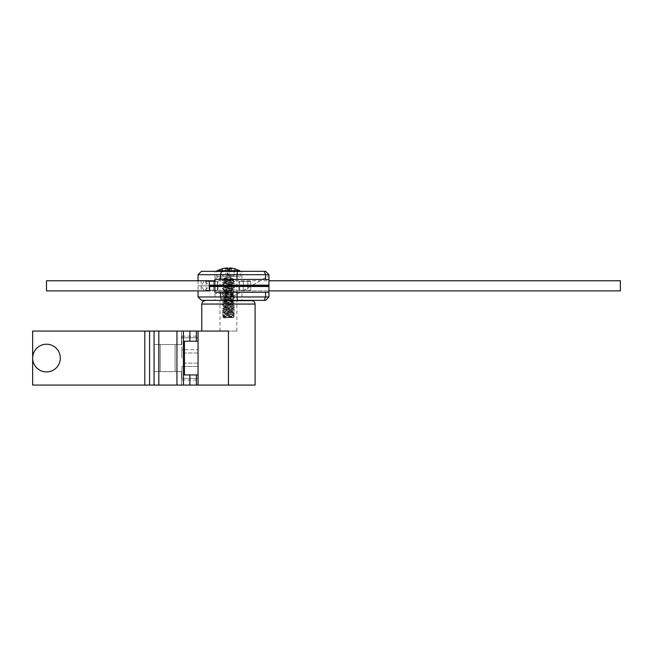 <?xml version="1.0" encoding="UTF-8"?>
<svg xmlns="http://www.w3.org/2000/svg" width="653" height="653" viewBox="0 0 653 653"><rect width="100%" height="100%" fill="white"/><g stroke="black" fill="none" stroke-linecap="round" stroke-linejoin="round"><path stroke-width="0.49" stroke-dasharray="3.27 2.45" d="M181.518 331.063L181.518 344.564L153.839 344.564L153.839 331.063L153.839 344.564L181.518 344.564L181.518 331.063L153.839 331.063L181.518 331.063M181.518 344.564L153.839 344.564L181.518 344.564M198.055 366.423L181.852 366.423L181.852 378.356L198.055 378.356L198.055 380.013L198.055 336.124L198.055 378.356L181.852 378.356L181.852 366.423L198.055 366.423M181.852 358.073L181.852 349.714L198.055 349.714L181.852 349.714L181.852 337.781L198.055 337.781L181.852 337.781L181.852 336.124L181.852 358.073M184.554 358.073L184.554 353.004L184.554 358.073M175.102 344.564L175.102 371.573L160.246 371.573L160.246 344.564L160.246 371.573L175.102 371.573L175.102 344.564L160.246 344.564L175.102 344.564M175.102 371.573L160.246 371.573L175.102 371.573M181.518 371.573L181.518 385.074L153.839 385.074L153.839 371.573L153.839 385.074L181.518 385.074L181.518 371.573L153.839 371.573L181.518 371.573M181.518 385.074L153.839 385.074L181.518 385.074M189.892 374.944L196.382 374.944L184.464 374.944L189.892 374.944L189.892 385.074L198.055 385.074L198.055 331.063L189.892 331.063L189.892 341.192L196.382 341.192L189.892 341.192M154.051 331.063L154.051 385.074L149.57 385.074L149.57 331.063L189.892 331.063M149.57 331.063L144.795 331.063L144.795 385.074L32.65 385.074L32.65 331.063L144.795 331.063M198.055 358.073L198.055 363.133L198.055 358.073M198.055 341.192L184.464 341.192L184.464 374.944L198.055 374.944M189.892 385.074L158.826 385.074L158.826 331.063M144.795 385.074L149.57 385.074M154.051 385.074L158.826 385.074M32.813 360.211A13.844 13.844 0 0 0 48.632 371.745A13.844 13.844 0 0 0 60.166 355.926A13.844 13.844 0 0 0 44.347 344.392A13.844 13.844 0 0 0 32.813 360.211M228.436 300.347L214.935 300.347L228.436 300.347M228.436 293.597L214.935 293.597L228.436 293.597M228.436 285.826L219.996 285.826L228.436 285.826M201.434 300.347L265.567 300.347L268.946 296.968L268.946 285.157L268.946 290.895L268.946 285.157L214.853 285.157L214.853 292.242L265.567 292.242L265.567 296.968L264.171 300.347M237.48 300.347L237.031 296.968L268.946 296.968M198.055 296.968L237.031 296.968L237.031 292.242M201.14 290.895L268.946 290.895L201.14 290.895L201.14 285.826L198.055 285.826L201.222 285.826L204.389 290.895L209.768 285.826L209.768 285.157L214.853 285.157M214.853 292.242L268.946 292.242L214.853 292.242M265.567 292.242L268.946 292.242M247.83 285.826L239.406 285.826L250.719 285.826L247.83 285.826L247.83 290.218L239.406 290.218L250.719 290.218L247.83 290.218L247.83 285.826L238.941 285.826L239.406 285.826L239.406 290.218L238.941 290.218L238.941 285.826L243.291 285.826L238.941 285.826L238.941 290.218L239.406 290.218L239.406 285.826L250.719 285.826L247.83 285.826L247.83 281.443L239.406 281.443L250.719 281.443L247.83 281.443L247.83 285.826M209.05 285.826L217.465 285.826L206.16 285.826L209.05 285.826L209.05 290.218L217.465 290.218L206.16 290.218L209.05 290.218L209.05 285.826L217.931 285.826L217.465 285.826L217.465 290.218L217.931 290.218L217.931 285.826L213.58 285.826L217.931 285.826L217.931 290.218L217.465 290.218L217.465 285.826L206.16 285.826L209.05 285.826L209.05 281.443L217.465 281.443L206.16 281.443L209.05 281.443L209.05 285.826M214.853 286.504L268.946 286.504L268.946 274.693L265.567 271.313L264.171 271.313L265.567 274.693L265.567 279.419L214.853 279.419L214.853 286.504L209.768 286.504L209.768 285.826L268.946 285.826L198.055 285.826L268.946 285.826L209.556 285.826L209.556 280.766L201.14 280.766L201.14 285.826L268.946 285.826L268.946 280.766L268.946 286.504L268.946 285.826L201.222 285.826L204.389 280.766L209.344 285.826M209.768 285.157L268.946 285.157L209.768 285.157M238.941 290.218L243.291 290.218L238.941 290.218M217.931 290.218L213.58 290.218L217.931 290.218M228.436 271.313L214.935 271.313L228.436 271.313M228.436 278.064L214.935 278.064L228.436 278.064M264.171 271.313L201.434 271.313M268.946 274.693L237.031 274.693L237.48 271.313M237.031 279.419L237.031 274.693L198.055 274.693M268.946 279.419L265.567 279.419M201.14 280.766L209.556 280.766M238.941 285.826L243.291 285.826L238.941 285.826L238.941 281.443L238.941 285.826M217.931 285.826L213.58 285.826L217.931 285.826L217.931 281.443L217.931 285.826M209.768 286.504L268.946 286.504L209.768 286.504M239.406 285.826L239.406 281.443L238.941 281.443L239.406 281.443L239.406 285.826M238.941 281.443L243.291 281.443L238.941 281.443M217.465 285.826L217.465 281.443L217.931 281.443L217.465 281.443L217.465 285.826M217.931 281.443L213.58 281.443L217.931 281.443M46.494 290.895L620.35 290.895L620.35 280.766L46.494 280.766L46.494 290.895M204.389 290.895L209.556 290.895M204.389 280.766L214.853 280.766M228.436 300.682L251.731 300.682L228.436 300.682M255.103 385.074L198.055 385.074L198.055 331.063L198.055 385.074M228.436 385.074L228.436 331.063L236.876 331.063L198.055 331.063M217.637 277.394L216.625 276.382L216.625 271.575L217.147 270.685L239.724 270.685L240.255 271.575L216.625 271.575L240.255 271.575L240.255 276.382L216.625 276.382L240.255 276.382L239.235 277.394M225.514 277.394L231.358 277.394L225.514 277.394M230.036 277.394L226.836 277.394L230.036 277.394L230.036 278.023L233.039 278.66L233.039 279.166L230.044 279.917L234.321 279.664L233.227 280.3L223.653 281.312L233.211 282.325L223.669 283.337L223.669 283.769L233.203 284.781L223.661 285.802L233.227 286.814L223.653 287.826L233.219 288.83L223.669 289.842L233.203 290.863L223.661 291.875L233.219 292.887L223.644 293.899L233.219 294.911C233.815 295.254 233.815 295.254 233.219 294.911L233.219 294.479L223.661 295.491L233.211 296.503L223.661 297.523L233.219 298.535L223.644 299.539L232.566 300.347M230.044 279.917C236.304 279.729 235.235 279.435 226.836 279.035L222.559 278.66L230.036 278.023L229.742 279.166L223.653 279.721L233.227 280.733L223.653 281.745L233.211 282.757L223.669 283.769L222.346 284.537L234.525 283.59L233.211 284.357L223.653 285.369L233.227 286.373L223.653 287.385L233.211 288.397L223.669 289.418L233.211 290.43L223.661 291.442L233.219 292.454L223.653 293.466L233.219 294.479L234.541 293.711L222.33 294.666L223.653 293.466L222.33 292.699L234.541 293.662L233.219 292.887L234.533 291.695L222.338 292.642L223.661 291.875L222.346 290.683L234.533 291.63L233.203 290.863L234.533 289.663L222.346 290.609L223.669 289.418L222.338 288.642L234.533 289.597L233.211 288.397L234.541 287.63L222.33 288.585L223.653 287.385L222.33 286.618L234.549 287.581L233.227 286.814L234.541 285.614L222.33 286.569L223.661 285.802L222.338 284.602L234.533 285.557L233.211 284.357L223.669 283.345L222.338 282.569L234.525 283.516L233.211 282.325L234.541 281.549L222.338 282.504L223.653 281.312L222.33 280.545L234.549 281.5L233.227 280.3L223.653 279.288L222.322 280.496L230.044 279.917M226.836 277.394L226.836 279.035M230.052 279.835L229.742 279.166L233.039 279.166M232.623 300.682L223.661 301.564L233.211 302.584L223.669 303.596L233.211 304.608L223.653 305.62L233.227 306.632L223.653 307.645L233.211 308.657L223.669 309.669L233.211 310.681L223.653 311.693L233.227 312.705L223.653 313.718L233.211 314.73L223.669 315.75L233.211 316.762L223.424 317.619M223.432 317.619L222.616 316.778L226.934 317.064C234.419 317.26 235.366 317.48 229.766 317.709L223.775 317.815C222.902 317.464 223.718 317.064 226.24 316.591L223.008 316.721L226.24 316.713M222.33 300.747L223.653 299.98L222.338 298.78L234.541 299.735L233.211 298.96L234.533 297.768L222.338 298.715L223.669 297.948L222.346 296.756L234.533 297.703L233.203 296.503L234.533 295.736L222.338 296.682L223.661 295.491L222.33 294.715L234.541 295.678L233.227 294.911L223.661 295.923L233.211 296.935L223.669 297.948L233.211 298.96L223.653 299.98L233.227 300.992L223.653 301.996L233.219 303.008L234.541 301.808L222.338 302.763L268.946 275.656L223.661 301.996L222.33 300.796L234.541 301.759L233.227 300.992C235.251 302.168 232.166 300.372 233.227 300.984L234.541 299.784L222.444 300.682M233.211 303.016L223.669 304.02L222.338 302.829L234.533 303.776L233.219 303.008M234.533 303.841L222.338 304.788L223.661 304.02L233.211 305.041L223.653 306.053L233.227 307.065L223.653 308.077L233.219 309.089L234.533 307.881L222.33 308.845L223.653 308.077L222.33 306.877L234.541 307.832L233.227 307.073L234.541 305.865L222.338 306.82L223.661 306.053L222.338 304.861L234.533 305.808L233.211 305.033L234.533 303.841M233.219 315.162L234.533 313.962L222.338 314.926L223.644 314.158L233.227 313.146L234.541 311.946L222.338 312.893L223.661 312.126L222.338 310.934L234.533 311.881L233.211 311.114L234.533 309.914L222.338 310.861L223.669 309.669L222.338 308.902L234.541 309.849L233.227 309.089L223.661 310.102L233.203 311.114L223.653 312.134L233.219 313.138L234.533 313.913L222.33 312.95L223.644 314.158L233.219 315.162L223.661 316.174L233.211 317.195L227.26 317.815M223.669 315.75L222.338 314.975L234.541 315.93L233.227 315.17M233.162 317.897L233.619 317.44L233.211 316.762L234.533 315.987L226.24 316.591M233.039 278.66L223.653 279.288L222.559 278.66M225.244 317.897L223.563 317.709M233.619 317.44L229.766 317.709M234.37 268.799L235.194 268.799L233.709 276.039L234.37 268.799L230.452 268.008M226.411 267.926L225.179 268.799L228.436 268.53M230.329 268.75L229.146 276.039L234.019 276.039M233.709 276.039L229.146 276.039M231.693 268.799L230.517 276.039M228.836 276.039L229.497 268.767M228.746 268.799L229.407 276.039M227.464 276.039L228.126 268.799M227.301 267.926L228.036 276.039M226.354 276.039L225.179 268.799M222.502 268.799L223.163 276.039M227.726 276.039L226.42 268.008M221.677 268.799L222.853 276.039M196.382 341.192L196.382 331.063M183.436 385.074L183.436 331.063M176.947 385.074L176.947 331.063M196.382 374.944L196.382 385.074M221.449 300.347L220.575 296.968L220.575 292.242M221.449 271.313L220.575 274.693L220.575 279.419M201.769 304.061L255.103 304.061M198.055 353.004L184.554 353.004L198.055 353.004M181.852 380.013L198.055 380.013M181.852 336.124L198.055 336.124M198.055 363.133L184.554 363.133L198.055 363.133M214.935 293.597L214.935 300.347M219.996 278.064L219.996 293.597M241.936 293.597L241.936 300.347M198.055 280.766L198.055 290.895M236.876 278.064L236.876 293.597M250.719 281.443L250.719 290.218M243.291 281.443L243.291 290.218M206.16 281.443L206.16 290.218M213.58 281.443L213.58 290.218M214.935 278.064L214.935 271.313M241.936 278.064L241.936 271.313M219.996 331.063L219.996 300.682M236.876 331.063L236.876 300.682M222.616 316.778L223.669 315.742"/><path stroke-width="0.98" d="M198.055 331.063L198.055 385.074L228.436 385.074L228.436 331.063L149.57 331.063L149.57 385.074L154.051 385.074L154.051 331.063M144.795 331.063L32.65 331.063L32.65 385.074L144.795 385.074L144.795 331.063L149.57 331.063M158.826 331.063L158.826 385.074L189.892 385.074L189.892 374.944M198.055 374.944L184.464 374.944L184.464 341.192L198.055 341.192M158.826 385.074L154.051 385.074M149.57 385.074L144.795 385.074M198.055 385.074L189.892 385.074M60.166 355.926A13.844 13.844 0 0 1 48.632 371.745A13.844 13.844 0 0 1 32.813 360.211A13.844 13.844 0 0 1 44.347 344.392A13.844 13.844 0 0 1 60.166 355.926M237.48 300.347L265.567 300.347L268.946 296.968L237.031 296.968L237.48 300.347L201.434 300.347L198.055 296.968L220.575 296.968L220.575 292.242L214.853 292.242L214.853 285.157L209.768 285.157L209.556 290.895L46.494 290.895L46.494 280.766L214.853 280.766M264.171 300.347L265.567 296.968L265.567 292.242L237.031 292.242L237.031 296.968L220.575 296.968L221.449 300.347M214.853 285.157L268.946 285.157L268.946 296.968M237.031 292.242L220.575 292.242M268.946 292.242L265.567 292.242M198.055 280.766L198.055 274.693L201.434 271.313L265.567 271.313L268.946 274.693L268.946 286.504L214.853 286.504L214.853 279.419L265.567 279.419L265.567 274.693L264.171 271.313M237.48 271.313L237.031 274.693L268.946 274.693M198.055 274.693L237.031 274.693L237.031 279.419M209.344 285.826L209.768 286.504L214.853 286.504M265.567 279.419L268.946 279.419M268.946 280.766L620.35 280.766L620.35 290.895L268.946 290.895M228.436 300.682L251.731 300.682L228.436 300.682M228.436 385.074L255.103 385.074L255.103 304.061L201.769 304.061C201.973 302.012 203.099 300.886 205.148 300.682M240.255 271.575L239.724 270.685L217.147 270.685L222.657 268.53L226.42 268.008M232.566 300.347L233.219 300.551L232.623 300.682M235.194 268.799L230.468 267.926L231.693 268.799L228.746 268.799L227.301 267.926L222.657 268.53M228.126 268.799L230.452 268.008M230.468 267.926L230.329 268.75M229.497 268.767L229.578 267.926M176.947 385.074L176.947 331.063M183.436 385.074L183.436 331.063M189.892 341.192L189.892 331.063M196.382 331.063L196.382 341.192M196.382 374.944L196.382 385.074M221.449 271.313L220.575 274.693L220.575 279.419M198.055 290.895L198.055 296.968M201.769 331.063L201.769 304.061M255.103 304.061C254.899 302.012 253.772 300.886 251.731 300.682M233.578 300.347L233.227 300.984M222.33 300.747L223.653 299.98M216.625 271.575L217.147 270.685M239.724 270.685L234.223 268.53"/></g></svg>
